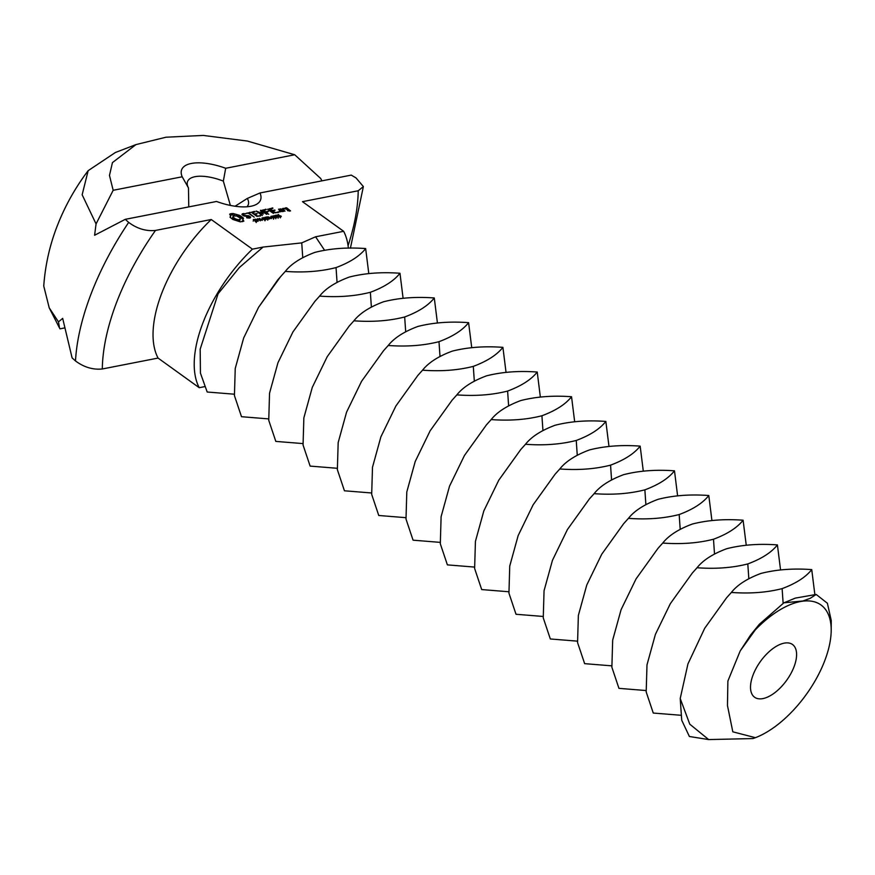 <?xml version="1.0" encoding="UTF-8"?>
<svg xmlns="http://www.w3.org/2000/svg" width="875" height="875" viewBox="0 0 875 875"><rect width="100%" height="100%" fill="white"/><g stroke="black" fill="none" stroke-linecap="round" stroke-linejoin="round"><path stroke-width="1.31" d="M783.891 602.82L802.9 600.983L810.195 598.336L816.178 594.453L795.298 598.117L783.891 602.82L759.325 624.28L750.684 634.9L740.217 650.891L727.88 681.067L727.464 705.534L732.812 731.817L755.431 737.68A81.2 40.348 125.7 0 0 831.195 630.35A81.2 40.348 125.7 0 0 800.144 601.606A81.2 40.348 125.7 0 0 750.684 634.9M759.325 624.28L740.217 650.891M753.102 674.877A32.473 16.144 125.7 0 0 754.589 697.233A32.473 16.144 125.7 0 0 786.658 680.302A32.473 16.144 125.7 0 0 792.531 644.514A32.473 16.144 125.7 0 0 753.102 674.877M731.38 592.441C737.319 584.894 747.195 578.55 760.987 573.42C776.322 569.516 793.231 568.236 811.737 569.603C805.788 577.15 795.911 583.494 782.119 588.623C766.784 592.539 749.875 593.808 731.38 592.441L726.6 597.767L704.681 628.305L687.936 663.95L680.214 698.523L689.784 724.183L708.673 739.572L752.938 738.566L755.431 737.68M726.6 597.767L704.681 628.305M816.178 594.453L827.4 603.247L831.25 620.539L831.195 630.35M708.673 739.572L689.391 736.498L681.723 720.223L680.214 698.523M697.058 567.744C703.008 560.197 712.873 553.864 726.677 548.723C742.011 544.819 758.92 543.539 777.416 544.906C771.477 552.453 761.6 558.797 747.808 563.927C732.473 567.842 715.564 569.111 697.058 567.744L692.289 573.07L670.37 603.608L655.408 634.375L646.997 664.836L646.188 691.95L653.264 713.048L680.761 715.258M814.855 594.562L811.737 569.603M692.289 573.07L670.37 603.608M230.387 205.428L223.333 181.125A32.495 13.191 21 0 0 187.567 181.53A32.495 13.191 21 0 0 188.475 187.95L188.77 206.905M246.958 206.784A32.495 13.191 21 0 0 248.238 204.816A32.495 13.191 21 0 0 247.341 198.417L235.08 206.238M662.747 543.047C668.697 535.5 678.562 529.167 692.366 524.027C707.689 520.122 724.609 518.853 743.105 520.22C737.166 527.756 727.289 534.1 713.497 539.241C698.163 543.145 681.242 544.414 662.747 543.047L657.967 548.373L636.048 578.911L621.086 609.689L612.675 640.139L611.877 667.253L618.953 688.352L646.023 690.539M780.544 569.866L777.416 544.906M657.967 548.373L636.048 578.911M188.475 187.95L182.208 176.783L113.17 190.291L96.064 223.923L94.598 235.255L125.278 219.33L216.541 201.469A42.241 17.15 21 0 0 250.852 206.27A42.241 17.15 21 0 0 253.695 205.537A42.241 17.15 21 0 0 259.995 192.97L247.341 198.417M321.923 180.852L320.677 178.467L294.733 154.766L225.695 168.273L223.333 181.125M225.695 168.273A42.241 17.15 21 0 0 182.208 176.783M302.739 257.502L301.733 242.889L315.602 236.786L343.645 231.306L302.466 201.666L358.214 190.761L363.366 186.594L356.016 177.909L351.247 175.109L259.995 192.97M64.378 327.972L59.981 328.836L59.533 328.038L58.472 321.858L62.683 318.38L72.1 357.875L75.491 360.948C83.978 367.248 92.925 369.928 102.309 368.977A180.261 89.578 -54.3 0 1 116.725 302.083A180.261 89.578 -54.3 0 1 155.487 230.431L211.236 219.516L252.416 249.156L263.069 247.067L239.356 267.542L218.083 293.803L200.178 349.158L200.441 373.155L207.189 392.011L234.259 394.198M628.436 518.35C634.375 510.814 644.252 504.47 658.044 499.33C673.378 495.425 690.298 494.156 708.794 495.523C702.844 503.059 692.978 509.403 679.175 514.544C663.852 518.448 646.931 519.717 628.436 518.35L623.656 523.677L601.737 554.214L586.775 584.992L578.364 615.442L577.566 642.567L584.642 663.655L611.712 665.842M746.233 545.169L743.105 520.22M623.656 523.677L601.737 554.214M301.733 242.889L263.069 247.067M125.278 219.33L128.669 222.403C137.167 228.703 146.103 231.383 155.487 230.431M230.245 213.872L229.655 214.233L230.683 215.95L230.005 217.175L232.794 219.417L240.264 221.867L243.873 221.167L242.845 219.45L243.523 218.225L239.488 215.316L233.264 213.533L230.245 213.872L229.961 214.616M242.419 213.73L241.959 214.605L243.786 215.917L249.659 216.923L246.619 217.427L246.914 217.919L250.228 217.941L250.688 217.087L248.839 215.764L243.917 215.447L243.272 214.2L245.722 213.762L242.419 213.73L242.047 214.67M246.116 213.325L248.336 213.205L254.22 217.153L248.959 213.084L250.469 212.472L246.116 213.325M254.363 211.389L251.3 212.308L256.889 216.333L260.641 215.906L257.163 215.961L255.052 214.441L257.195 213.708L254.363 213.938L252.273 212.439L255.062 211.892L254.363 211.389L254.1 212.078M262.183 213.38L256.134 211.05L262.391 215.556L258.059 212.155L263.211 214.123L261.866 211.4L266.777 214.364L261.22 210.361L260.466 210.35L262.041 213.752M266.241 209.387L262.5 210.109L268.745 214.32L266.262 212.253L268.406 211.509L265.573 211.75L263.473 210.241L266.109 209.727M267.848 209.081L273.448 213.391L267.684 209.53M272.913 208.075L269.183 208.808L274.772 212.833L278.512 212.406L275.045 212.461L272.934 210.941L275.078 210.208L272.245 210.438L270.156 208.939L272.781 208.425M283.85 211.356L281.006 209.037L278.534 209.213L281.378 211.542L283.85 211.356M282.188 208.808L285.031 211.127L283.598 209.814L283.598 208.906L284.452 208.753L283.095 208.316L282.023 209.245M256.845 220.741L257.064 221.43L255.511 221.594L255.03 221.244L256.539 220.85L253.269 219.713L254.833 219.384L253.914 220.095L256.725 221.047M254.056 219.647L253.597 220.205M253.269 219.713L253.728 219.406L253.466 220.095M257.884 219.45L258.3 219.953L257.48 220.38L258.213 221.222L255.336 219.155L257.775 219.745M262.303 220.413L258.092 218.892L260.334 220.806L257.469 218.728L261.45 220.106L259.427 218.345L262.303 220.413M262.894 219.308L261.472 219.264L262.894 219.308M265.595 219.023L265.814 219.723L264.261 219.877L263.791 219.527L265.3 219.133L262.03 217.995L263.583 217.667L262.664 218.389L265.475 219.341M262.817 217.93L262.358 218.487M265.005 219.909L264.95 220.817M279.628 211.28L280.427 211.859L279.081 211.225L279.398 211.859M286.125 207.725L284.32 208.381L289.57 210.492L287.47 210.656L290.577 210.93L286.77 207.911L285.863 208.403M268.745 218.969L266.864 219.242L264.622 217.634L266.273 217.186L265.18 217.536L265.748 218.433L268.745 218.969M271.556 218.608L268.625 218.127L269.434 219.023L266.558 216.956L268.57 216.923L271.556 218.608M273.558 216.902L274.477 217.755L273.12 218.017L270.867 216.388L272.223 216.136L273.459 217.153M271.633 217.602L270.211 217.558L271.633 217.602M275.8 216.453L276.719 217.317L275.373 217.58L273.12 215.95L274.466 215.688L275.702 216.716M278.709 216.475L279.059 216.967L277.747 217.23L275.275 215.392L276.489 215.152L278.589 216.77M280.842 215.939L281.302 216.497L280.066 216.759L277.845 214.802L278.644 214.583L278.677 215.72L280.733 216.213M278.567 214.856L278.086 215.545M294.733 154.766L247.319 141.05L203.295 135.428L166.009 137.211L135.942 144.605L115.38 152.502L88.156 170.669C75.173 187.786 64.805 206.369 57.05 226.417C49.645 245.558 45.205 265.442 43.75 286.059L49.208 307.825L58.472 321.858M88.156 170.669L82.152 194.775L96.064 223.923M135.942 144.605L112.438 162.608L109.473 175.427L113.17 190.291M204.367 386.695L199.227 387.702L158.058 358.072L102.309 368.977M594.125 493.664C600.064 486.117 609.941 479.773 623.733 474.633C639.067 470.728 655.977 469.459 674.483 470.827C668.533 478.373 658.667 484.706 644.864 489.847C629.53 493.752 612.62 495.02 594.125 493.664L589.345 498.98L567.427 529.528L552.464 560.295L544.053 590.756L543.255 617.87L550.331 638.969L577.402 641.145M711.911 520.472L708.794 495.523M589.345 498.98L567.427 529.528M343.645 231.306A108.806 54.075 -54.3 0 1 348.37 248.205M315.602 236.786L324.483 250.119M368.78 273.525L365.662 248.566C347.156 247.198 330.247 248.478 314.913 252.383C301.12 257.512 291.244 263.856 285.294 271.403L277.834 279.759L258.606 307.267L243.644 338.034L235.233 368.495L234.434 395.609L241.5 416.708L268.581 418.895M365.662 248.566C359.712 256.113 349.836 262.456 336.044 267.586C320.709 271.502 303.8 272.77 285.294 271.403M199.227 387.702A108.806 54.075 -54.3 0 1 202.913 322.908A108.806 54.075 -54.3 0 1 252.416 249.156M158.058 358.072A108.806 54.075 -54.3 0 1 161.733 293.278A108.806 54.075 -54.3 0 1 211.236 219.516M231.055 213.62L230.333 215.064M232.072 213.511L231.536 214.889L230.519 215.009M233.264 213.533L232.739 214.911L231.536 214.889M230.562 216.65L230.256 217.438M234.817 214.266L234.281 215.655L232.739 214.911M236.425 214.823L236.042 215.83M238.011 215.184L237.584 216.311M239.488 215.316L238.295 216.65M240.734 215.983L240.198 217.372L238.952 216.705M241.839 216.705L241.303 218.094L240.198 217.372M242.78 217.459L242.244 218.848L241.303 218.094M242.966 218.75L242.845 219.45M243.152 220.27L242.616 221.648L242.309 220.839M243.819 213.456L243.545 214.145M249.659 216.923L249.189 218.148M249.353 217.481L249.102 218.159M249.791 212.286L249.528 212.975M256.528 213.511L256.266 214.2M259.952 215.414L259.689 216.092M261.22 210.361L260.914 211.148M261.866 211.4L261.538 212.242M265.573 209.202L265.3 209.891M267.728 211.323L267.466 212.013M272.245 207.889L271.983 208.578M274.411 210.022L274.137 210.711M277.834 211.914L277.572 212.592M280.361 208.852L280.109 209.53M283.095 208.316L282.581 209.65M283.598 208.906L283.15 210.066M289.57 210.492L289.308 211.17M559.803 468.967C565.753 461.42 575.619 455.077 589.422 449.947C604.756 446.031 621.666 444.762 640.161 446.13C634.222 453.677 624.345 460.009 610.553 465.15C595.219 469.055 578.309 470.334 559.803 468.967L555.034 474.283L533.116 504.831L518.153 535.598L509.742 566.059L508.944 593.173L516.009 614.272L543.08 616.448M677.6 495.775L674.483 470.827M555.034 474.283L533.116 504.831M280.525 276.73L258.606 307.267M319.616 296.1C325.555 288.553 335.431 282.209 349.223 277.08C364.558 273.164 381.478 271.895 399.973 273.262C394.023 280.809 384.158 287.153 370.355 292.283C355.02 296.198 338.111 297.467 319.616 296.1L314.836 301.427L292.917 331.964L277.955 362.731L269.544 393.192L268.745 420.306L275.822 441.405L302.892 443.581M403.091 298.222L399.973 273.262M314.836 301.427L292.917 331.964M240.319 219.363L238.372 219.745L235.55 218.936L233.363 217.372L233.209 216.038L236.556 215.928L240.166 218.028L239.794 220.752L238.656 221.112M234.697 220.139L232.477 218.006L233.209 216.038M525.492 444.27C531.442 436.723 541.308 430.38 555.111 425.25C570.434 421.334 587.355 420.066 605.85 421.433C599.911 428.98 590.034 435.323 576.242 440.453C560.908 444.369 543.988 445.637 525.492 444.27L520.712 449.597L498.805 480.134L483.831 510.902L475.431 541.362L474.622 568.477L481.698 589.575L508.769 591.752M643.289 471.078L640.161 446.13M520.712 449.597L498.805 480.134M353.927 320.797C359.877 313.25 369.742 306.906 383.534 301.777C398.869 297.861 415.789 296.592 434.284 297.959C428.334 305.506 418.469 311.839 404.666 316.98C389.342 320.884 372.422 322.164 353.927 320.797L349.147 326.113L327.228 356.661L312.266 387.428L303.855 417.889L303.056 445.003L310.133 466.102L337.203 468.278M437.413 322.908L434.284 297.959M349.147 326.113L327.228 356.661M239.564 219.713L239.039 221.102M238.372 219.745L237.945 220.861M236.972 219.472L236.6 220.456M235.55 218.936L235.069 220.172M234.259 218.192L233.723 219.581M233.363 217.372L232.838 218.75M233.012 216.617L232.477 218.006M279.53 209.639L280.733 209.409L282.855 210.93L279.366 210.088M282.855 210.93L282.592 211.608M256.003 219.319L257.819 219.855L255.916 219.559M285.294 208.512L287.514 209.016L285.119 208.961M287.514 209.016L287.252 209.705M267.225 217.12L268.997 217.634L267.137 217.372M268.964 217.711L268.45 219.056M273.973 217.613L271.305 216.333L273.897 218.17M270.769 217.722L271.25 216.825M276.227 217.175L273.547 215.895L276.15 217.733M273.022 217.284L273.492 216.388M278.381 216.562L276.938 216.234L277.791 217.011L278.381 216.562M278.272 217.306L278.086 218.302M276.938 216.234L276.817 216.781M277.178 216.027L275.702 215.469L277.091 216.245M278.95 215.917L280.853 216.388L279.803 215.698L278.863 216.169M491.181 419.573C497.12 412.027 506.997 405.694 520.789 400.553C536.123 396.648 553.044 395.369 571.539 396.736C565.589 404.283 555.723 410.627 541.92 415.756C526.597 419.672 509.677 420.941 491.181 419.573L486.402 424.9L464.483 455.438L449.52 486.205L441.109 516.666L440.311 543.78L447.388 564.878L474.458 567.066M608.978 446.392L605.85 421.433M486.402 424.9L464.483 455.438M388.237 345.483C394.188 337.947 404.053 331.603 417.856 326.463C433.191 322.558 450.1 321.289 468.595 322.656C462.656 330.203 452.78 336.536 438.988 341.677C423.653 345.581 406.733 346.85 388.237 345.483L383.469 350.809L361.55 381.347L346.577 412.125L338.177 442.575L337.367 469.7L344.444 490.788L371.514 492.975M471.723 347.605L468.595 322.656M383.469 350.809L361.55 381.347M456.87 394.877C462.809 387.33 472.686 380.997 486.478 375.856C501.812 371.952 518.722 370.683 537.228 372.039C531.278 379.586 521.413 385.93 507.609 391.07C492.275 394.975 475.366 396.244 456.87 394.877L452.091 400.203L430.172 430.741L415.209 461.519L406.798 491.969L406 519.083L413.077 540.181L440.147 542.369M574.667 421.695L571.539 396.736M452.091 400.203L430.172 430.741M422.548 370.18C428.498 362.644 438.364 356.3 452.167 351.159C467.502 347.255 484.411 345.986 502.906 347.353C496.967 354.889 487.091 361.233 473.298 366.373C457.964 370.278 441.055 371.547 422.548 370.18L417.78 375.506L395.861 406.044L380.898 436.822L372.488 467.272L371.689 494.397L378.755 515.484L405.825 517.672M506.034 372.302L502.906 347.353M417.78 375.506L395.861 406.044M540.345 396.998L537.228 372.039M783.136 603.312L782.119 588.623M748.814 578.539L747.808 563.927M714.503 553.853L713.497 539.241M680.192 529.156L679.175 514.544M75.491 360.948A197.914 98.361 -54.3 0 1 91.109 293.814A197.914 98.361 -54.3 0 1 128.669 222.403M645.87 504.459L644.864 489.847M337.05 282.198L336.044 267.586M358.214 190.761A180.261 89.578 -54.3 0 1 348.064 245.678M258.18 219.713L257.961 220.281M265.147 217.175L264.83 218.017M278.283 214.605L277.977 215.425M279.092 215.447L278.819 216.147M611.559 479.762L610.553 465.15M371.372 306.895L370.355 292.283M577.248 455.066L576.242 440.453M405.683 331.592L404.666 316.98M276.85 216.005L276.631 216.584M542.938 430.369L541.92 415.756M439.994 356.289L438.988 341.677M508.616 405.672L507.609 391.07M474.305 380.986L473.298 366.373M49.208 307.825L59.533 328.038M363.366 186.594L350.405 248.194M256.189 222.534L256.725 221.145M253.214 221.2L253.75 219.822M261.975 219.494L262.5 218.105M264.589 219.002L265.125 217.613M267.717 220.183L268.253 218.805M277.703 216.431L278.239 215.042M257.272 221.298L257.808 219.909M273.514 219.188L274.039 217.809M275.756 218.75L276.292 217.372M276.38 217.656L276.916 216.267M275.177 216.836L275.713 215.458M280.317 217.853L280.842 216.464"/></g></svg>
